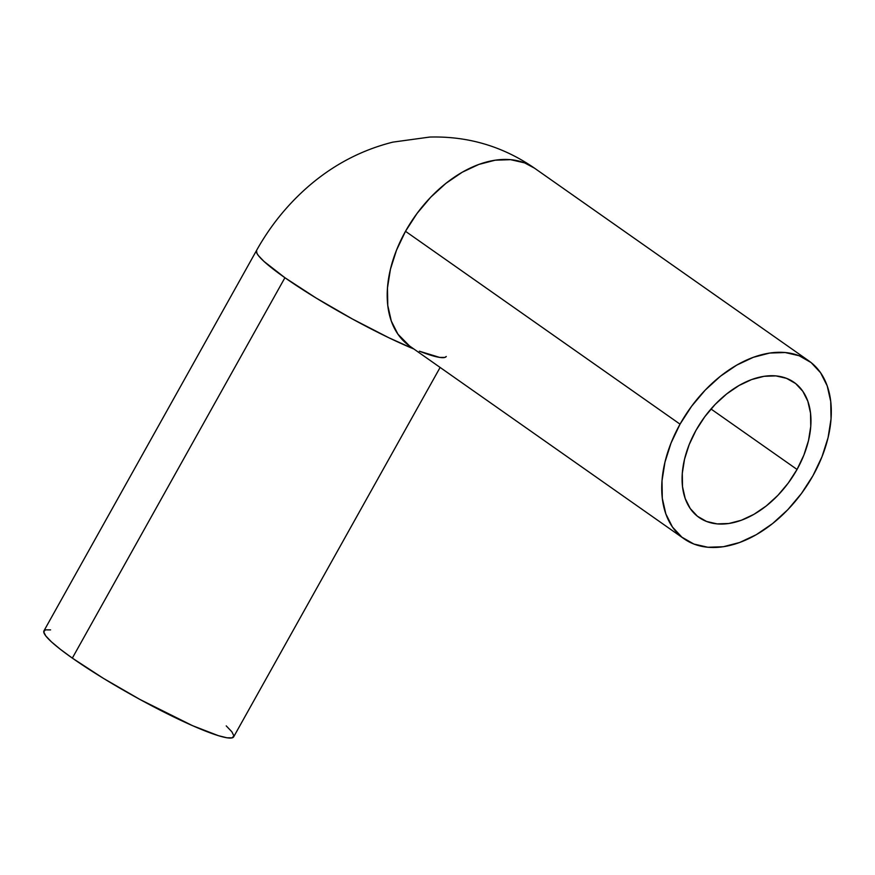 <?xml version="1.0" encoding="UTF-8"?>
<svg xmlns="http://www.w3.org/2000/svg" width="875" height="875" viewBox="0 0 875 875"><rect width="100%" height="100%" fill="white"/><g stroke="black" fill="none" stroke-linecap="round" stroke-linejoin="round"><path stroke-width="1.31" d="M797.048 469.448A82.578 53.255 -54.9 0 1 699.048 517.464A82.578 53.255 -54.9 0 1 695.997 430.336L704.769 416.752L715.148 404.436L726.731 393.881L739.08 385.47L751.702 379.531L764.137 376.294L775.884 375.889L786.516 378.339L795.605 383.523L802.802 391.267L807.844 401.264L810.523 413.12L810.753 426.398L808.5 440.573L803.873 455.109L797.048 469.448L788.277 483.033L777.897 495.348L766.314 505.914L753.966 514.325L741.333 520.253L728.908 523.491L717.15 523.895L706.53 521.456L697.441 516.261L690.233 508.517L685.202 498.531L682.511 486.664L682.292 473.386L684.534 459.211L689.161 444.675L695.997 430.336A82.578 53.255 -54.9 0 1 793.986 382.32A82.578 53.255 -54.9 0 1 797.048 469.448L710.992 408.997L797.048 469.448M680.039 424.156A108.653 70.066 -54.9 0 1 808.981 360.981A108.653 70.066 -54.9 0 1 812.995 475.628A108.653 70.066 -54.9 0 1 684.064 538.803A108.653 70.066 -54.9 0 1 680.039 424.156L405.497 231.306L680.039 424.156L671.048 443.023L664.967 462.153L662.014 480.812L662.298 498.28L665.831 513.887L672.459 527.034L681.942 537.217L693.897 544.053L707.875 547.258L723.341 546.733L739.703 542.478L756.317 534.669L772.559 523.6L787.806 509.698L801.456 493.5L812.995 475.628L821.986 456.761L828.078 437.631L831.031 418.983L830.736 401.516L827.214 385.897L820.575 372.75L811.103 362.567L799.148 355.742L785.159 352.527L769.694 353.052L753.342 357.306L736.728 365.116L720.486 376.184L705.239 390.086L691.589 406.284L680.039 424.156M256.561 250.436A108.653 13.114 -150.8 0 0 256.55 250.447L256.9 253.28L258.377 255.533L263.977 261.406L284.922 277.725L72.33 658.109L284.922 277.725L315.995 297.948L352.45 319.014L388.741 337.706L413.864 348.994A108.653 13.114 -150.8 0 1 284.922 277.725A108.653 13.114 -150.8 0 1 256.55 250.447C270.386 225.695 287.809 204.236 308.831 186.036C333.703 164.598 361.725 149.953 392.908 142.122L429.745 137.058C468.048 136.041 502.95 146.388 534.439 168.12A108.653 70.066 125.1 0 0 405.497 231.306L417.047 213.423L430.697 197.225L445.944 183.323L462.186 172.255L478.8 164.445L495.163 160.202L510.628 159.666L524.606 162.881L534.439 168.12L808.981 360.981M446.25 356.464A108.653 13.114 -150.8 0 1 419.355 351.192L439.622 357.405L444.839 357.438L446.25 356.464M256.55 250.447L43.958 630.831A108.653 13.114 29.2 0 0 72.33 658.109A108.653 13.114 29.2 0 0 172.703 716.428A108.653 13.114 29.2 0 0 233.658 736.859L440.114 367.445M409.522 345.942L397.928 334.173L391.289 321.027L387.767 305.419L387.472 287.952L390.425 269.292L396.517 250.162L405.497 231.306A108.653 70.066 125.1 0 0 409.522 345.942L684.064 538.803M50.586 629.891L45.369 629.858L43.75 631.892L45.784 635.928L51.384 641.802L60.353 649.294L72.33 658.109L103.392 678.344L139.858 699.409L192.489 725.648L218.433 735.689L227.03 737.8L232.247 737.833L233.866 735.798L231.842 731.762L226.231 725.889"/></g></svg>
